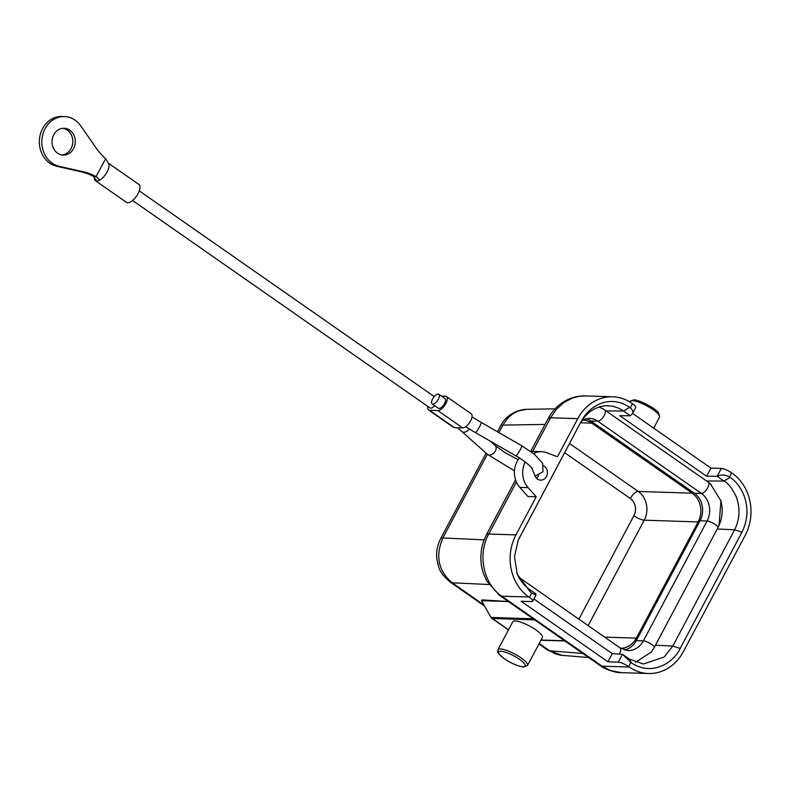 <?xml version="1.0" encoding="UTF-8"?>
<svg xmlns="http://www.w3.org/2000/svg" width="790" height="790" viewBox="0 0 790 790"><rect width="100%" height="100%" fill="white"/><g stroke="black" fill="none" stroke-linecap="round" stroke-linejoin="round"><path stroke-width="1.19" d="M93.615 176.516A67.031 58.233 91.9 0 0 80.491 171.618L56.791 166.265A25.132 21.834 -88.1 0 1 39.5 138.823A25.132 21.834 -88.1 0 1 61.995 116.486L64.484 116.565A25.132 21.834 91.9 0 0 41.989 138.902A25.132 21.834 91.9 0 0 59.28 166.344L82.98 171.697A67.031 58.233 -88.1 0 1 96.103 176.595L93.615 176.516L96.716 181.108A10.892 4.7 -55.1 0 0 97.101 181.098A10.892 4.7 -55.1 0 0 99.984 180.011L96.103 176.595L105.633 158.672A67.031 58.233 -88.1 0 1 95.817 147.552L80.787 125.896A25.132 21.834 91.9 0 0 64.484 116.565M61.995 154.968A13.41 11.643 91.9 0 0 72.492 144.679A13.41 11.643 91.9 0 0 67.288 130.123A13.41 11.643 91.9 0 0 62.854 128.326M105.633 158.672L108.635 163.728A10.892 4.7 124.9 0 1 107.075 171.953A10.892 4.7 124.9 0 1 99.984 180.011M69.777 130.202A13.41 11.643 -88.1 0 1 74.813 145.459A13.41 11.643 -88.1 0 1 63.24 155.087A13.41 11.643 -88.1 0 1 52.031 141.301A13.41 11.643 -88.1 0 1 64.109 128.286A13.41 11.643 -88.1 0 1 69.777 130.202M94.366 177.612A10.892 4.7 -55.1 0 0 95.452 180.713A10.892 4.7 -55.1 0 0 96.716 181.108M108.27 163.096L138.912 184.465A10.892 4.7 124.9 0 1 136.532 196.088A10.892 4.7 124.9 0 1 126.449 202.339L95.452 180.713M434.638 405.645A5.866 2.528 124.9 0 1 430.027 407.956L132.572 200.482M427.913 406.475A8.374 3.614 -55.1 0 0 428.595 410.01A8.374 3.614 -55.1 0 0 429.572 410.316L437.867 410.583A8.374 3.614 -55.1 0 0 445.274 404.519A8.374 3.614 -55.1 0 0 446.478 396.541A8.374 3.614 -55.1 0 0 445.501 396.234L441.462 396.106M438.835 394.279L445.037 398.604A5.866 2.528 124.9 0 1 444.582 403.502A5.866 2.528 124.9 0 1 438.322 408.223L432.13 403.897A5.866 2.528 -55.1 0 0 438.381 399.177A5.866 2.528 -55.1 0 0 438.835 394.279A5.866 2.528 -55.1 0 0 433.404 397.637A5.866 2.528 -55.1 0 0 432.13 403.897M446.478 396.541L471.275 413.841A8.374 3.614 124.9 0 1 470.07 421.821A8.374 3.614 124.9 0 1 462.663 427.884L454.369 427.617A8.374 3.614 124.9 0 1 453.391 427.311L428.595 410.01M543.599 465.715A7.545 6.547 -88.1 0 1 547.263 474.276A7.545 6.547 -88.1 0 1 540.637 480.142A7.545 6.547 -88.1 0 1 534.692 475.136L531.779 468.006M525.261 462.022A20.945 18.2 91.9 0 0 528.105 487.647L536.222 496.782L515.959 534.889A45.237 39.303 91.9 0 0 528.836 596.983L529.458 597.418A8.374 2.044 -152 0 1 532.707 601.22L536.005 595.008L535.689 593.744L527.7 588.125L523.691 584.343L519.307 578.29L516.867 573.204M585.509 395.899L579.287 396.274L572.592 397.972L563.843 402.535L556.298 409.388L550.571 417.772A16.758 4.049 -151.9 0 0 548.181 418.542C551.588 412.163 556.19 406.949 561.986 402.92C569.136 398.041 576.976 395.711 585.509 395.899L612.704 396.787A45.237 39.303 91.9 0 1 631.842 403.265L632.464 403.7L630.252 407.838L629.63 407.403C621.493 401.764 612.714 400.155 603.303 402.564C593.883 405.596 586.694 411.56 581.726 420.438L518.319 539.926L514.507 556.674L517.203 574.172L531.048 592.836L536.005 595.008M612.704 396.787A45.237 39.303 91.9 0 0 577.767 418.651L557.493 456.768L546.69 452.69A20.945 18.2 91.9 0 0 541.565 451.673A20.945 18.2 91.9 0 0 533.487 453.549M519.415 458.022A20.945 18.2 -88.1 0 0 519.81 487.381L527.927 496.505L536.222 496.782M499.675 595.482L486.66 580.887L483.055 572.503L481.337 565.265L480.745 557.523L481.495 549.04L483.115 542.483L486.363 534.8A16.758 4.108 27.9 0 1 488.763 534.01C477.308 554.402 483.48 584.146 501.64 596.095A16.758 7.258 124.9 0 1 499.675 595.492L499.853 595.611A16.758 7.229 -55.1 0 0 501.818 596.223L528.836 596.983M507.98 601.536L481.979 599.877L481.554 600.677L508.395 601.565M582.803 653.458L549.692 650.812L555.41 653.863L560.604 655.226L588.629 657.527M600.054 665.496A16.758 7.199 -55.1 0 0 600.143 665.555A16.758 7.199 -55.1 0 0 602.089 666.158L610.552 670.562L621.217 672.636C616.338 673.268 602.987 668.468 600.143 665.565L499.863 595.611A16.758 7.229 -55.1 0 1 499.764 595.551M526.871 409.299L518.319 410.958L512.532 414.009L507.476 418.473L502.875 425.099A16.758 4.078 -152 0 0 500.613 425.889C503.763 419.233 512.532 409.98 526.871 409.299L555.103 408.845M530.683 451.446L548.181 418.542A16.758 4.049 -151.9 0 0 548.132 418.651M487.361 454.28L442.864 537.951C435.191 555.943 438.292 570.894 452.166 582.793A16.758 7.229 124.9 0 1 450.359 582.19C437.808 571.368 439.052 567.378 436.919 559.636C435.981 552.259 437.216 545.288 440.613 538.74L486.117 453.174M632.464 403.7A8.374 2.044 28 0 1 635.713 407.492L632.415 413.703L630.331 415.747L623.517 410.988L629.63 407.403M532.707 601.22A8.374 2.044 -152 0 1 531.512 601.605L521.143 601.269L607.945 661.813L618.313 662.148A8.374 2.044 -152 0 1 628.662 666.612L629.284 667.046A45.237 39.303 91.9 0 0 648.412 673.514A45.237 39.303 91.9 0 0 683.36 651.651L745.168 535.413A45.237 39.303 91.9 0 0 732.29 473.329L731.659 472.884A8.374 2.044 28 0 0 721.319 468.431L710.951 468.095L632.563 413.417M618.313 662.148L622.49 654.288L629.314 659.048L631.487 662.899L622.49 654.288L612.289 653.646L533.902 598.968M607.945 661.813L612.289 653.646M631.487 662.889C652.589 677 674.156 661.961 680.16 648.442L741.958 532.203C754.312 507.032 741.109 484.082 730.088 477.466L729.456 477.032C725.329 474.632 721.221 474.385 717.132 476.291L706.606 476.261L619.804 415.718L630.331 415.747M680.16 648.442L672.804 646.062L734.611 529.823L741.958 532.203M730.088 477.466L723.956 481.051C728.074 483.016 732.202 488.339 736.339 496.999C740.378 508.316 739.805 519.257 734.611 529.823L717.251 528.974M719.048 525.133L720.954 500.83L710.309 483.757A33.21 28.845 91.9 0 0 709.884 483.411A33.21 28.845 91.9 0 0 708.314 482.236A6.705 2.893 124.9 0 1 707.228 488.654A6.705 2.893 124.9 0 1 701.362 493.424A20.105 17.469 -88.1 0 1 707.08 521.015A6.705 1.629 28 0 1 714.14 523.79A6.705 1.629 28 0 1 717.962 527.621C722.307 519.129 723.304 510.192 720.954 500.83M655.443 645.203L672.804 646.062L664.084 657.053L643.455 664.005L629.314 659.048M635.525 662.277L651.276 652.086L654.258 647.445A6.705 1.629 -152 0 0 650.437 643.613A6.705 1.629 -152 0 0 643.376 640.838A20.105 17.469 -88.1 0 1 627.843 650.555L620.12 647.918A6.705 2.893 124.9 0 1 619.291 654.09M517.924 540.854L519.919 536.677M581.726 420.438L518.981 538.77M580.788 422.541L584.768 416.685L589.942 411.709L594.84 408.628L600.4 406.534L606.473 405.665L612.921 406.257L618.718 408.193L623.517 410.988L606.118 410.948M630.252 407.838C632.652 409.645 633.373 411.6 632.415 413.703M710.951 468.095L706.606 476.261M706.556 481.011L723.956 481.041L717.142 476.291L721.319 468.431M582.329 419.954L589.31 418.325A20.105 17.469 -88.1 0 1 597.823 421.198A6.705 2.893 -55.1 0 0 603.688 416.429A6.705 2.893 -55.1 0 0 604.775 410.01A33.21 28.845 91.9 0 0 602.671 408.687L598.84 406.988M624.436 650.002A20.105 17.469 91.9 0 0 636.325 640.611L700.029 520.788A20.105 17.469 91.9 0 0 694.311 493.187L590.762 420.971A20.105 17.469 91.9 0 0 585.874 418.651M582.2 420.132A20.945 18.2 -88.1 0 1 582.892 420.142A20.945 18.2 -88.1 0 1 591.75 423.144L692.178 493.187A20.945 18.2 -88.1 0 1 698.143 521.933L636.345 638.152A20.945 18.2 -88.1 0 1 620.673 648.284M508.493 629.847L490.975 617.444L481.554 600.677M515.199 620.96A16.758 4.078 28 0 1 532.845 627.902A16.758 4.078 28 0 1 542.394 637.481L527.513 665.457A16.758 4.078 -152 0 0 517.963 655.878A16.758 4.078 -152 0 0 500.317 648.946A16.758 4.078 -152 0 0 497.927 649.726L512.799 621.74A16.758 4.078 28 0 1 515.199 620.96M530.771 451.515A20.945 18.2 -88.1 0 1 533.27 451.396L541.565 451.673M536.548 478.296A7.545 6.547 91.9 0 0 538.513 475.481M82.98 171.697L80.491 171.618M56.791 166.265L59.28 166.344M437.867 410.583L462.663 427.884M454.369 427.617L429.572 410.316M465.616 426.748L475.353 432.574A5.866 0.77 -60.1 0 0 479.639 426.62A5.866 0.77 -60.1 0 0 481.199 422.413L472.035 416.932M481.199 422.413L521.696 445.708A5.866 0.77 119.9 0 1 520.136 449.915A5.866 0.77 119.9 0 1 515.85 455.87L475.353 432.574M490.254 441.156L495.152 445.521A5.866 4.019 131.7 0 1 495.389 450.952A5.866 4.019 131.7 0 1 487.351 454.28L514.448 470.82M487.351 454.28L461.745 431.459A5.866 4.019 -48.3 0 0 469.26 428.99M531.66 593.27L529.458 597.418M515.959 534.889L488.763 534.01L516.393 482.048M532.687 451.396L550.571 417.772L577.767 418.651M488.872 533.813L486.423 534.702M629.284 667.046L602.089 666.158L599.956 665.437M601.921 666.039L501.818 596.223M488.872 584.501L452.166 582.793L483.974 604.982M538.938 643.978L547.875 650.21A16.758 7.229 124.9 0 0 549.692 650.812L539.195 643.495M545.051 424.428L502.875 425.099L498.895 432.584M548.062 418.749A16.758 4.078 28 0 1 550.462 417.969M493.029 443.615L493.385 442.953M440.613 538.74A16.758 4.078 -152 0 1 442.864 537.951L484.043 539.866M531.038 592.836L528.865 588.994M628.662 666.612L630.864 662.464M729.456 477.032L731.659 472.884M604.775 410.01A1.679 0.721 -55.1 0 0 604.755 410A1.679 0.721 -55.1 0 0 604.735 409.99L708.294 482.216A1.679 0.721 124.9 0 1 708.294 482.216A1.679 0.721 124.9 0 1 708.314 482.236L604.775 410.01M700.029 520.788L707.08 521.015L643.376 640.838L636.325 640.611M590.762 420.971L597.823 421.198L701.362 493.424L694.311 493.187M580.66 422.778L591.75 423.144M692.178 493.187L638.261 491.439A8.374 3.614 -55.1 0 0 630.292 498.48L564.722 452.739M630.292 498.48A12.571 10.922 91.9 0 1 633.876 515.732A8.374 2.044 -152 0 0 644.215 520.185A20.945 18.2 91.9 0 0 638.261 491.439L569.61 443.555M588.155 625.621L644.215 520.185L698.143 521.933M633.876 515.722L578.882 619.153M636.345 638.152L604.646 637.125M629.709 401.883L629.916 401.478A16.758 4.078 28 0 1 632.316 400.698A16.758 4.078 28 0 1 649.963 407.63A16.758 4.078 28 0 1 659.512 417.209L653.686 428.16M533.122 618.817L490.975 617.444M492.219 618.491L534.642 619.874M564.613 640.779L541.041 640.019M501.235 651.266A15.079 3.674 -152 0 0 500.791 651.246A15.079 3.674 -152 0 0 504.178 658.574A15.079 3.674 -152 0 0 522.684 666.79A15.079 3.674 -152 0 0 523.118 666.809A15.079 3.674 -152 0 0 519.731 659.492A15.079 3.674 -152 0 0 501.235 651.266M519.81 487.381L528.105 487.647M434.233 396.58L139.287 190.854M521.696 445.708L534.633 454.467L542.661 463.335L542.977 471.749L535.077 476.153M515.85 455.87C522.783 459.385 532.134 467.404 532.302 468.835M495.152 445.521L505.254 452.818L518.201 459.662M461.745 431.459L457.351 427.716M486.363 534.8L515.554 479.895M484.586 606.068L450.359 582.19M547.875 650.21L562.204 655.414M497.483 431.775L500.613 425.889M621.217 672.636L648.412 673.514M603.214 409.003L604.755 410M708.294 482.216L711.365 484.685M654.258 647.445L717.962 527.621M620.12 647.918L518.684 577.164M629.916 401.478L633.61 399.888C636.957 398.871 656.915 408.756 658.672 413.131L659.512 417.209M491.716 618.224L508.464 629.907M540.933 640.226L564.939 641.006M497.927 649.726C499.082 653.932 493.543 648.393 503.269 657.991C510.508 663.077 517.282 666.098 523.573 667.037L527.513 665.457"/></g></svg>
